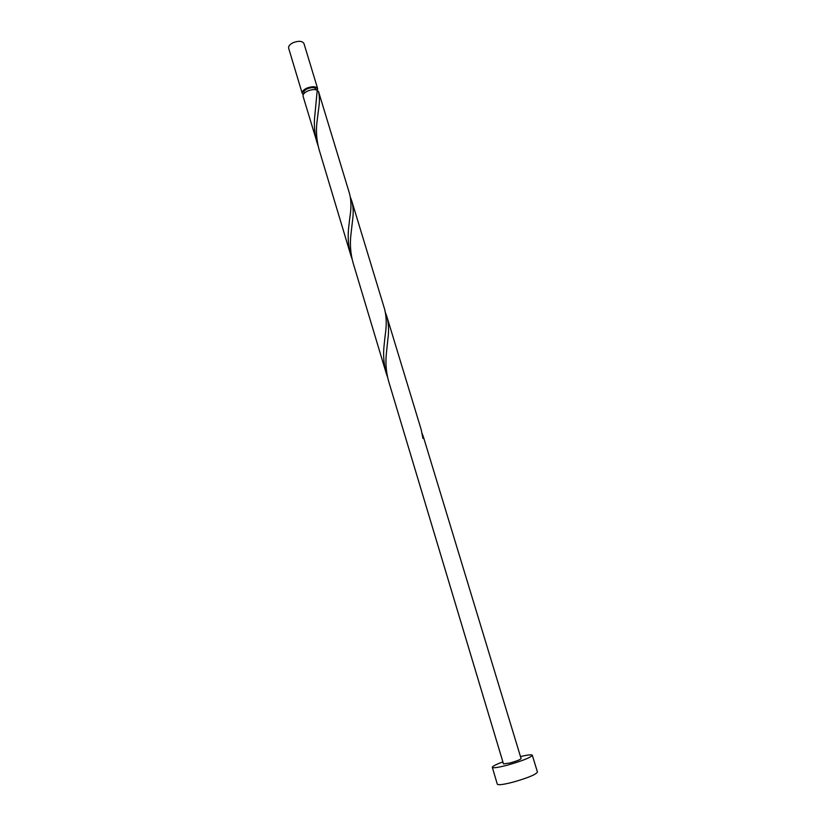<?xml version="1.0" encoding="UTF-8"?>
<svg xmlns="http://www.w3.org/2000/svg" width="826" height="826" viewBox="0 0 826 826"><rect width="100%" height="100%" fill="white"/><g stroke="black" fill="none" stroke-linecap="round" stroke-linejoin="round"><path stroke-width="1.24" d="M302.213 93.359L288.635 48.145C288.295 46.184 289.792 44.367 293.137 42.684C298.671 40.639 302.275 40.918 303.958 43.52L317.669 88.692C316.048 86.286 312.435 86.1 306.838 88.145C303.452 89.797 301.903 91.531 302.213 93.359L303.256 94.608M317.277 90.695L317.669 88.692M316.327 89.838L316.131 89.167C314.83 87.246 311.939 87.102 307.468 88.723C304.753 90.044 303.514 91.438 303.761 92.904L303.958 93.575M502.889 761.892C495.92 764.473 492.389 766.291 492.296 767.323C493.184 768.263 498.295 767.519 507.629 765.093C522.497 760.829 530.726 757.545 532.305 755.243C531.655 754.427 527.721 754.871 520.483 756.585M492.296 767.323L497.314 784.173C498.243 785.258 503.406 784.597 512.781 782.222C527.7 777.968 535.929 774.582 537.447 772.062L532.305 755.243M386.836 316.482L421.198 429.634L422.902 438.307L423.903 438.575L423.593 437.522L521.092 758.598C520.38 759.61 516.766 761.056 510.261 762.925L503.488 763.916L388.53 380.951C386.01 371.638 385.319 362.098 386.485 352.33L387.89 339.114C389.025 330.72 388.674 323.173 386.836 316.482L385.484 312.765M423.593 437.522L422.2 433.619M316.977 142.557C314.438 133.265 313.746 124.024 314.892 114.835L317.246 90.179C314.727 89.177 311.547 89.456 307.706 91.005C304.309 92.657 302.76 94.391 303.059 96.219L318.144 146.037M318.464 91.335L349.574 193.759C351.308 200.45 351.401 208.348 349.842 217.444L348.727 227.088C347.581 236.546 348.262 245.931 350.802 255.244L319.084 149.589C316.554 140.306 315.852 131.045 316.998 121.835L318.753 107.896C319.714 101.619 319.61 96.095 318.464 91.335L317.298 91.562M351.762 200.945L384.555 308.955C386.558 316.678 386.744 325.558 385.133 335.604L384.173 344.649C383.006 354.395 383.687 363.915 386.217 373.228L353.012 262.606C350.482 253.303 349.79 243.907 350.936 234.419L352.516 220.821C353.6 213.335 353.342 206.717 351.762 200.945L350.441 197.404M350.802 255.244L352.021 258.879M386.217 373.228L387.508 377.038M387.89 339.114L387.249 344.958M352.516 220.821L351.845 226.376M318.753 107.896L318.051 113.203"/></g></svg>
